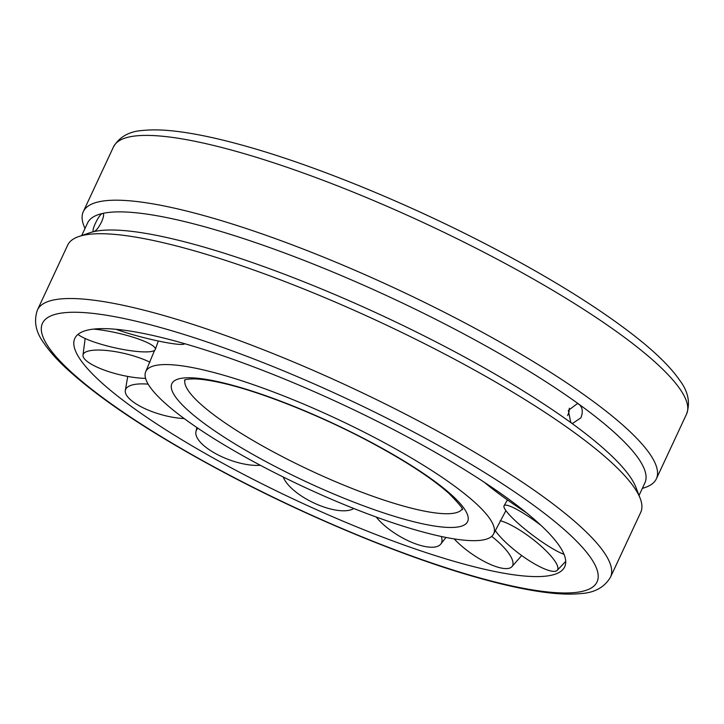 <?xml version="1.0" encoding="UTF-8"?>
<svg xmlns="http://www.w3.org/2000/svg" width="724" height="724" viewBox="0 0 724 724"><rect width="100%" height="100%" fill="white"/><g stroke="black" fill="none" stroke-linecap="round" stroke-linejoin="round"><path stroke-width="1.09" d="M261.264 465.767A191.941 37.811 -155 0 0 493.705 533.742A191.941 37.811 -155 0 0 378.245 439.468A191.941 37.811 -155 0 0 155.153 365.548A191.941 37.811 -155 0 0 145.796 371.502A191.941 37.811 -155 0 0 261.264 465.767M237.4 471.125A270.251 53.232 -155 0 0 562.276 570.159A270.251 53.232 -155 0 0 402.11 434.101A270.251 53.232 -155 0 0 87.984 330.017A270.251 53.232 -155 0 0 73.821 342.389A270.251 53.232 -155 0 0 237.4 471.125M567.58 415.531A10.199 7.159 103.6 0 0 569.326 408.227M84.97 228.567L83.857 225.689A316.144 62.273 25 0 1 83.305 211.625A316.144 62.273 25 0 1 98.699 201.824A316.144 62.273 25 0 1 431.64 305.881A316.144 62.273 25 0 1 656.351 478.845A316.144 62.273 25 0 1 645.22 487.46L642.306 488.456M610.504 577.164L640.722 512.375A316.144 62.273 -155 0 0 640.161 498.311A316.144 62.273 -155 0 0 387.313 325.51A316.144 62.273 -155 0 0 83.07 235.345A316.144 62.273 -155 0 0 78.798 236.54A316.144 62.273 -155 0 0 67.667 245.155L37.458 309.944C33.548 321.13 35.748 332.253 44.046 343.312C49.006 350.642 55.848 358.452 64.563 366.742C99.26 399.132 153.072 434.726 225.978 473.523C308.75 517.452 405.078 557.326 477.84 577.734C504.764 585.345 528.058 590.332 547.724 592.694C560.358 594.214 571.272 594.513 580.485 593.59C594.404 592.865 604.413 587.39 610.504 577.164A316.144 62.273 -155 0 0 420.318 421.902A316.144 62.273 -155 0 0 52.852 300.143A316.144 62.273 -155 0 0 37.458 309.944M640.161 498.311L635.916 487.324A307.474 60.572 -155 0 0 570.774 422.563A307.474 60.572 -155 0 0 94.093 231.58L93.559 231.535M639.057 495.433L644.903 482.881A307.474 60.572 -155 0 0 579.227 404.435A307.474 60.572 -155 0 0 102.546 213.453L103.089 213.508M94.093 231.58C89.984 233.119 98.953 213.888 102.546 213.453C104.229 213.598 103.903 216.413 101.568 221.897C98.772 227.408 96.283 230.639 94.093 231.58A307.474 60.572 -155 0 0 89.939 232.739L78.798 236.54M579.227 404.435C582.594 407.612 583.146 412.074 580.901 417.829L572.594 423.413L570.774 422.563L568.34 410.408L577.39 403.585L579.227 404.435M102.546 213.453A307.474 60.572 -155 0 0 87.568 222.992L81.712 235.544M184.557 343.719L184.575 343.665A40.616 4.154 14.2 0 1 184.557 343.719A40.616 4.154 14.2 0 1 125.858 332.588A40.616 4.154 14.2 0 1 116.093 329.302M526.221 512.601A40.616 3.231 35 0 1 484.528 482.428M564.014 554.294A40.616 6.435 37 0 1 539.425 540.131A40.616 6.435 37 0 1 504.049 505.777A40.616 6.435 37 0 1 533.706 520.058A40.616 6.435 37 0 1 540.937 525.334M500.239 520.692A40.616 9.874 37 0 1 537.353 542.909A40.616 9.874 37 0 1 557.209 570.376A40.616 9.874 37 0 1 555.552 571.218A40.616 9.874 37 0 1 512.601 548.475A40.616 9.874 37 0 1 495.234 530.538M491.696 536.384A40.616 12.96 34.9 0 1 504.384 548.005A40.616 12.96 34.9 0 1 511.859 566.747A40.616 12.96 34.9 0 1 501.614 568.123A40.616 12.96 34.9 0 1 454.174 538.891M441.332 536.484A40.616 15.159 31 0 1 440.69 544.186A40.616 15.159 31 0 1 416.635 544.213A40.616 15.159 31 0 1 376.172 517.008M353.764 508.483A40.616 16.091 25.8 0 1 315.293 503.605A40.616 16.091 25.8 0 1 283.283 477.035M260.323 465.27A40.616 15.593 20.5 0 1 215.118 453.342A40.616 15.593 20.5 0 1 195.942 431.604A40.616 15.593 20.5 0 1 197.933 428.246M184.177 418.553A40.616 13.747 16.1 0 1 133.442 402.101A40.616 13.747 16.1 0 1 125.306 390.607A40.616 13.747 16.1 0 1 140.483 383.901A40.616 13.747 16.1 0 1 148.176 384.163M145.578 378.381A40.616 10.887 13.4 0 1 133.008 377.294A40.616 10.887 13.4 0 1 84.373 358.742A40.616 10.887 13.4 0 1 82.979 355.176A40.616 10.887 13.4 0 1 112.084 351.14A40.616 10.887 13.4 0 1 149.922 362.19M93.568 329.103A40.616 7.493 12.8 0 1 120.6 333.773A40.616 7.493 12.8 0 1 155.289 349.493A40.616 7.493 12.8 0 1 110.872 346.877A40.616 7.493 12.8 0 1 77.993 334.398M184.991 379.856A152.972 30.136 -155 0 0 277.364 454.029A152.972 30.136 -155 0 0 455.17 512.954A152.972 30.136 -155 0 0 462.12 509.081M369.475 441.441A163.172 32.146 -155 0 0 179.823 378.598A163.172 32.146 -155 0 0 270.034 463.794A163.172 32.146 -155 0 0 459.695 526.638A163.172 32.146 -155 0 0 369.475 441.441M57.377 313.827A305.944 60.264 -155 0 0 226.522 473.577A305.944 60.264 -155 0 0 582.132 591.408A305.944 60.264 -155 0 0 412.988 431.658A305.944 60.264 -155 0 0 57.377 313.827M113.514 146.836C119.614 136.61 129.623 131.135 143.533 130.41C152.746 129.487 163.669 129.786 176.294 131.306C195.96 133.668 219.254 138.655 246.178 146.266C318.949 166.674 415.268 206.548 498.04 250.477C554.955 280.677 600.92 309.528 635.944 337.013C656.324 353.059 670.958 367.566 679.863 380.516C688.243 391.63 690.479 402.816 686.569 414.056A316.144 62.273 -155 0 0 496.383 258.785A316.144 62.273 -155 0 0 128.917 137.026A316.144 62.273 -155 0 0 113.514 146.836L83.305 211.625M493.705 533.742L505.886 510.646M462.292 509.687C463.885 509.633 459.496 504.266 449.115 493.578C431.712 478.03 404.988 460.636 368.932 441.396C318.542 414.571 258.16 390.788 220.087 382.58C209.951 380.362 201.661 379.15 195.227 378.933C189.489 378.887 185.887 379.276 184.421 380.109M154.565 350.371L145.796 371.502M686.569 414.056L656.351 478.845M504.049 505.777L507.434 499.931M565.706 561.39L557.209 570.376M521.678 555.525L511.859 566.747M445.984 537.434L440.69 544.186M196.874 427.531L195.942 431.604M127.732 376.435L125.306 390.607M85.151 338.506L82.979 355.176M155.289 349.493L158.294 341.013"/></g></svg>
